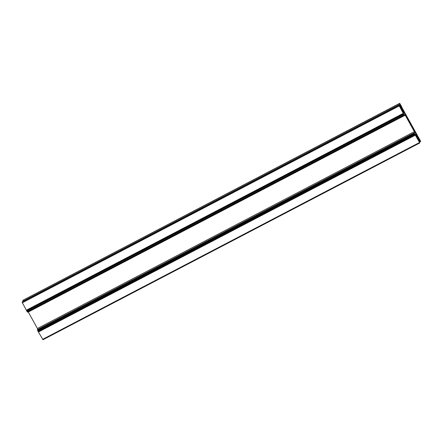 <?xml version="1.0" encoding="UTF-8"?>
<svg xmlns="http://www.w3.org/2000/svg" width="443" height="443" viewBox="0 0 443 443"><rect width="100%" height="100%" fill="white"/><g stroke="black" fill="none" stroke-linecap="round" stroke-linejoin="round"><path stroke-width="0.66" d="M418.823 138.964L419.072 138.438L419.239 138.737L419.599 140.093L419.233 139.894L410.068 123.165L418.74 139.008M401.048 107.084L409.886 122.838L400.622 106.32L400.5 105.611L401.208 106.209L419.072 138.438M419.371 139.108L418.928 139.34M401.125 107.04L401.375 106.508L401.674 106.857L401.491 106.265L399.73 103.479A3.3 0.598 -117.6 0 1 399.846 104.41L400.195 106.027L403.9 113.07L403.324 112.688L399.276 105.899L404.099 114.931L404.387 115.285L404.725 114.587L405.212 115.18L414.349 131.665L414.681 132.59L414.366 133.26L414.897 134.417L419.56 142.491L415.528 134.052L419.416 140.697L420.119 141.55L420.269 141.251A3.3 0.598 -117.6 0 1 420.324 141.184A3.3 0.598 -117.6 0 1 420.75 141.395L418.79 137.923M400.876 106.774L401.375 106.508L401.674 106.857M399.83 103.263L22.82 300.321A3.3 0.598 62.4 0 1 22.936 301.251L22.826 301.738M403.739 114.283L26.829 311.124L22.366 302.741L22.15 302.093L399.06 105.251M26.829 311.124L27.483 312.127L404.387 115.285L27.488 312.116M405.212 115.18L28.302 312.022L28.153 311.772M28.302 312.022L37.439 328.507L37.661 330.655L42.982 339.737L419.892 142.895M399.73 103.479L22.82 300.321M403.545 113.823L26.635 310.665M420.75 141.395L419.554 142.02M418.834 138.947L419.239 138.737M419.322 139.213L418.962 139.401M419.46 139.656L419.183 139.8M400.71 106.475L401.208 106.209M399.846 104.41L22.936 301.251M399.713 104.692L22.803 301.533M399.846 105.224L399.304 105.506M400.195 106.027L399.736 106.27M400.394 106.425L399.951 106.658M403.562 112.145L403.141 112.367M399.276 105.899L22.366 302.741M403.346 113.308L26.436 310.15M404.099 114.931L27.189 311.772M414.349 131.665L37.439 328.507M414.681 132.59L37.771 329.431M414.366 133.26L37.461 330.101M414.565 133.814L37.661 330.655M414.897 134.417L37.993 331.259M415.169 134.766L38.259 331.613M415.434 135.115L38.524 331.957M419.56 142.491L42.65 339.332M416.027 134.628L415.617 134.844M419.194 140.348L418.757 140.575M419.416 140.697L418.956 140.94M419.853 141.311L419.316 141.594M420.097 141.555L419.471 141.882M419.477 141.887L420.119 141.55"/></g></svg>

